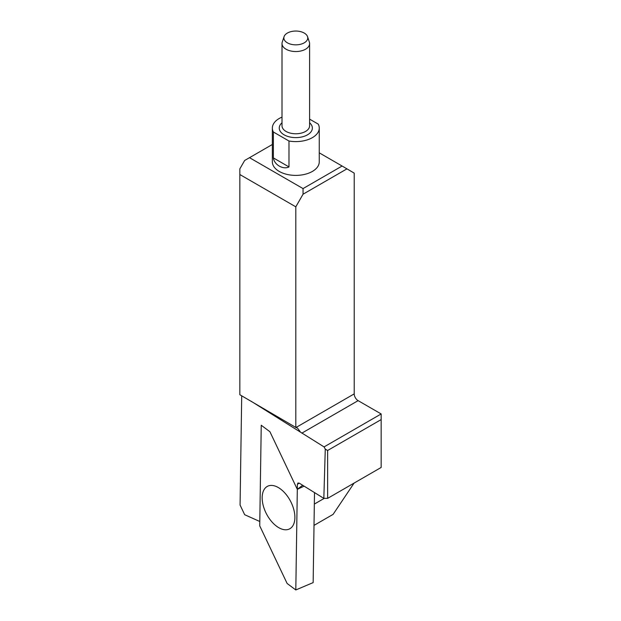 <?xml version="1.0" encoding="UTF-8"?>
<svg xmlns="http://www.w3.org/2000/svg" width="621" height="621" viewBox="0 0 621 621"><rect width="100%" height="100%" fill="white"/><g stroke="black" fill="none" stroke-linecap="round" stroke-linejoin="round"><path stroke-width="0.93" d="M302.668 485.257L297.312 489.332L269.925 431.735L261.239 425.253L259.803 521.5L244.674 514.716L240.071 505.028L241.709 395.81M354.102 483.076L333.104 514.367L314.009 525.389M314.327 504.089L324.255 498.36M327.632 498.36L381.162 467.458L381.162 419.586L327.632 450.489L327.632 498.36L323.836 498.36L299.306 483.177L297.964 483.014L297.389 484.279L297.312 489.332L269.925 431.735L261.239 425.253L259.733 525.871L287.119 583.468L295.806 589.95L297.312 489.332L304.119 486.158L297.312 489.332L295.806 589.95L313.155 582.599L295.806 589.95M304.251 42.826A11.946 6.901 -0 0 0 307.535 36.639A11.946 6.901 -0 0 0 295.806 31.05A11.946 6.901 -0 0 0 284.076 36.639A11.946 6.901 -0 0 0 290.209 44.037A11.946 6.901 -0 0 0 304.251 42.826M272.355 144.483L249.51 157.68L303.04 188.582L342.101 166.024L319.256 152.836M309.6 119.131L318.239 124.115A23.451 13.538 180 0 1 319.256 128.058L319.256 161.848A23.451 13.538 180 0 1 312.386 171.427A23.451 13.538 180 0 1 273.372 165.791A23.451 13.538 180 0 1 272.355 161.848L272.355 128.058A23.451 13.538 180 0 1 282.012 117.113M342.101 166.024L354.211 173.112L354.211 393.885A5.519 3.183 -120 0 0 358.115 400.646L381.162 413.951L324.077 446.91L251.148 401.259M346.96 168.858L303.056 194.202L295.806 206.832L295.806 427.427L297.436 428.032L300.09 431.525M295.806 206.832L239.838 174.524L239.838 168.865L244.651 160.482L249.51 157.68M239.838 174.524L239.838 394.731L295.806 427.427M303.056 194.202L303.04 188.582M381.162 419.586L381.162 413.951M327.632 450.489L325.272 449.123L324.077 446.91M323.836 498.36L325.272 449.123M319.256 128.058A23.451 13.538 180 0 1 288.982 141.014L288.982 166.917C283.199 169.937 274.195 164.759 273.372 157.905L273.372 132.001A23.451 13.538 180 0 1 272.355 128.058M273.372 132.001L288.982 141.014M307.535 36.639L309.351 42.073A13.794 7.964 180 0 1 309.6 43.579A13.794 7.964 180 0 1 305.563 49.214A13.794 7.964 180 0 1 290.527 50.938A13.794 7.964 180 0 1 282.012 43.579A13.794 7.964 180 0 1 282.26 42.073L284.076 36.639M278.231 527.353A23.986 13.6 -117.4 0 0 293.461 524.652A23.986 13.6 -117.4 0 0 290.597 501.341A23.986 13.6 -117.4 0 0 273.178 485.575A23.986 13.6 -117.4 0 0 262.365 501.085A23.986 13.6 -117.4 0 0 278.231 527.353A23.986 13.6 -117.4 0 0 293.461 524.652A23.986 13.6 -117.4 0 0 290.597 501.341A23.986 13.6 -117.4 0 0 273.178 485.575A23.986 13.6 -117.4 0 0 262.365 501.085A23.986 13.6 -117.4 0 0 278.231 527.353M313.155 582.599L314.505 492.585L313.155 582.599M299.306 483.177L297.389 484.279M296.116 427.427L354.211 393.885M358.115 400.646L301.837 433.14M309.6 122.779A16.557 9.556 180 0 1 307.511 134.819A16.557 9.556 180 0 1 285.326 135.456A16.557 9.556 180 0 1 282.012 122.779M282.012 43.579L282.012 125.807A13.794 7.964 -0 0 0 290.527 133.166A13.794 7.964 -0 0 0 305.563 131.435A13.794 7.964 -0 0 0 309.6 125.807L309.6 43.579M273.372 157.905L288.982 166.917"/></g></svg>
